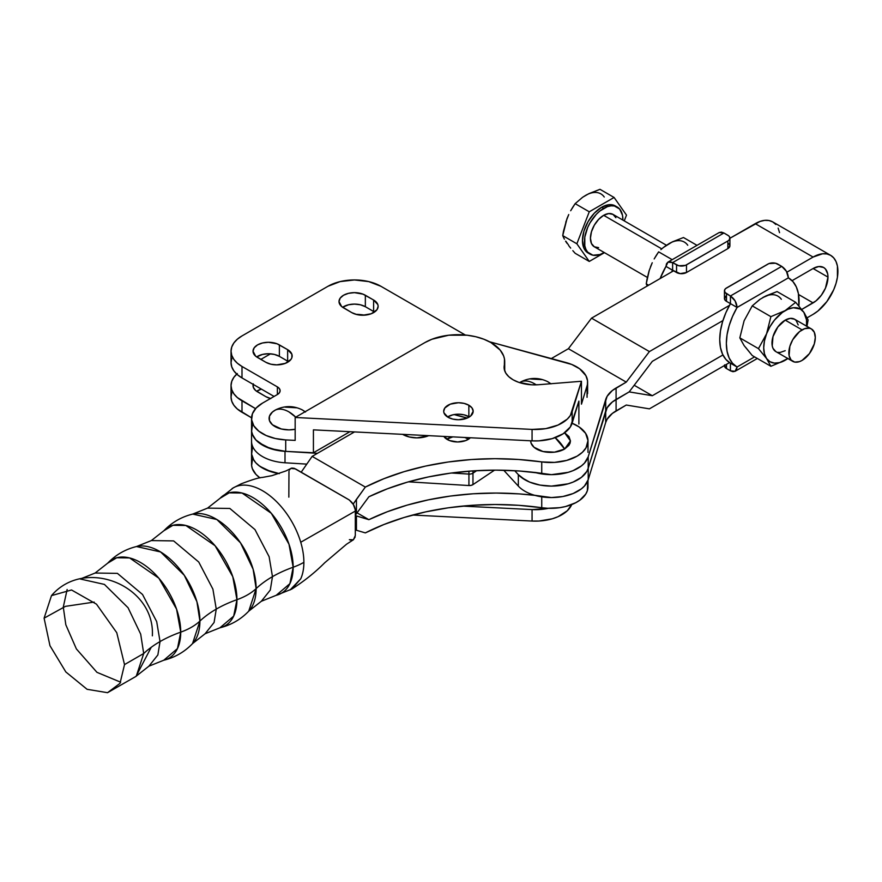 <?xml version="1.0" encoding="UTF-8"?>
<svg xmlns="http://www.w3.org/2000/svg" width="882" height="882" viewBox="0 0 882 882"><rect width="100%" height="100%" fill="white"/><g stroke="black" fill="none" stroke-linecap="round" stroke-linejoin="round"><path stroke-width="1.32" d="M231.999 488.683A58.455 33.748 60 0 1 246.728 485.243A58.455 33.748 -120 0 0 233.322 487.845L220.136 498.242A56.867 32.832 60 0 1 265.14 506.797A56.867 32.832 60 0 1 293.166 567.225L289.902 583.652L276.187 595.317L261.337 601.27L248.746 611.16A56.867 32.832 -120 0 0 256.133 588.603A56.867 32.832 -120 0 0 234.403 534.823A56.867 32.832 -120 0 0 192.706 514.085C181.505 516.841 171.913 522.376 163.92 530.699L151.34 540.578L136.489 546.542A56.867 32.832 -120 0 1 178.186 567.28A56.867 32.832 -120 0 1 199.916 621.06L196.906 601.689L184.272 575.273L160.634 551.967L136.489 546.542C125.288 549.299 115.696 554.833 107.703 563.157L95.124 573.035L80.262 579L104.418 584.413L128.055 607.731L140.69 634.147L143.7 653.518L124.516 664.587L143.711 653.507L136.313 676.075L148.904 666.186L163.754 660.232A56.867 32.832 60 0 0 180.733 632.14A58.455 33.748 0 0 0 199.916 621.06A56.867 32.832 -120 0 1 192.53 643.617L199.916 621.06A58.455 33.748 180 0 1 180.733 632.14A112.819 65.136 0 0 0 160.039 641.567L157.867 654.951L148.904 666.186L157.867 654.951L160.039 641.567A112.819 65.136 0 0 0 143.7 653.518A112.819 65.136 180 0 1 160.039 641.567L156.687 621.601L142.531 594.479L117.416 573.366L95.124 573.035L117.416 573.366L142.531 594.479L156.687 621.601L160.039 641.567A112.819 65.136 180 0 1 180.733 632.14L176.554 609.12L158.859 578.195L129.632 557.942L116.722 557.766L107.703 563.157A56.867 32.832 60 0 1 152.707 571.712A56.867 32.832 60 0 1 180.733 632.14L177.469 648.568L163.754 660.232C174.945 657.476 184.547 651.93 192.53 643.617L205.12 633.728L219.971 627.775A56.867 32.832 60 0 0 236.949 599.683A58.455 33.748 0 0 0 256.133 588.603A58.455 33.748 180 0 1 236.949 599.683A112.819 65.136 0 0 0 216.255 609.109L214.083 622.494L205.12 633.728L214.083 622.494L216.255 609.109A112.819 65.136 0 0 0 199.916 621.06A112.819 65.136 180 0 1 216.255 609.109L212.904 589.143L198.748 562.032L173.633 540.909L151.34 540.578L173.633 540.909L198.748 562.032L212.904 589.143L216.255 609.109A112.819 65.136 180 0 1 236.949 599.683L232.771 576.663L215.076 545.738L185.848 525.485L172.938 525.308L163.92 530.699A56.867 32.832 60 0 1 208.924 539.255A56.867 32.832 60 0 1 236.949 599.683L233.686 616.11L219.971 627.775C231.161 625.018 240.764 619.473 248.746 611.16L256.133 588.603L253.123 569.232L240.488 542.816L216.851 519.509L192.706 514.085L207.557 508.12L229.849 508.451L254.964 529.575L269.12 556.696L272.472 576.652A112.819 65.136 0 0 0 256.133 588.603A112.819 65.136 180 0 1 272.472 576.652L270.3 590.036L261.337 601.27L270.3 590.036L272.472 576.652A112.819 65.136 180 0 1 293.166 567.225A58.455 33.748 0 0 0 303.882 562.341A58.455 33.748 -120 0 0 300.74 542.254L355.314 511.075C355.259 506.599 353.054 502.784 348.699 499.62L295.459 468.882L290.773 468.419L289.34 470.062M67.142 589.485L63.284 607.092L65.83 624.798L76.381 648.932L96.954 672.338L120.669 682.194M468.077 438.905A14.729 8.5 0 0 0 464.792 437.483L468.54 439.192A14.729 8.5 0 0 0 468.077 438.905L468.077 437.648L468.077 438.905M452.852 436.877A14.729 8.5 0 0 0 446.766 439.192L452.852 436.877M447.24 439.479A14.729 8.5 180 0 1 443.844 436.425L449.467 440.537L457.659 441.97L465.839 440.537L470.371 437.759A14.729 8.5 180 0 1 447.24 439.479M246.728 485.243A58.455 33.748 60 0 1 278.37 503.512A58.455 33.748 60 0 1 300.74 542.254A58.455 33.748 -120 0 0 278.37 503.512A58.455 33.748 -120 0 0 246.728 485.243M44.1 618.161L65.5 606.342L94.198 602.086L65.5 606.342L44.1 618.161L49.954 645.679L65.83 671.952L87.086 689.305L107.538 692.69L120.018 683.329L124.516 664.587L116.766 632.714L96.491 604.17L71.53 589.981L51.487 595.615L44.1 618.161M555.153 437.659L564.634 449.026L570.456 440.901L564.612 432.786L568.945 436.524L570.456 440.912L570.07 443.15L568.945 445.3L564.634 449.026A28.819 16.637 -120 0 0 555.153 437.659M530.699 440.802A19.878 11.477 0 0 0 542.882 451.496A19.878 11.477 0 0 0 564.634 449.026L554.458 452.168L542.97 451.507L534.051 447.284L531.085 443.15L530.699 440.802M355.181 509.531L353.373 504.559L349.349 500.028L294.169 468.287L291.788 468.044L286.011 470.922L271.843 475.685L262.362 477.438C259.076 477.548 251.998 479.687 241.128 483.854L233.311 487.845M288.965 471.275L288.844 497.139M290.101 589.959L300.74 578.79L291.788 589.088C304.114 581.205 315.095 572.429 324.719 562.76L346.538 544.216L353.373 539.795L349.349 539.674M349.978 539.927L352.37 540.17M355.314 535.517L355.314 511.075L355.314 535.517L353.373 539.795L355.181 536.918M355.314 529.928L356.438 530.258L356.438 515.937L355.314 515.606L368.885 519.674L387.33 511.736L407.263 505.088L428.409 499.84L450.47 496.048L473.149 493.777L496.125 493.06L519.09 493.887L535.032 495.397A196.421 113.403 180 0 0 368.885 519.674L357.034 512.839L368.885 519.674L356.438 515.937L356.438 530.258L355.314 529.928M587.644 483.788L587.335 490.756L585.725 494.129L579.805 500.215L575.648 502.762L565.494 506.544L559.761 507.668L547.722 508.275L541.735 507.723L541.735 496.831L541.735 507.723A37.408 21.598 0 0 0 587.996 486.732L587.996 480.348M365.335 532.893L356.438 530.258L365.335 532.893A196.421 113.403 0 0 1 541.735 507.723L518.517 505.298L494.956 504.504L471.396 505.353L448.188 507.823L425.664 511.88L404.132 517.469L383.935 524.514L365.335 532.893M220.136 498.242L229.166 492.851L242.065 493.027L271.292 513.28L288.987 544.205L293.166 567.225A112.819 65.136 0 0 0 272.472 576.652L269.12 556.696L254.964 529.575L229.849 508.451L207.557 508.12L220.136 498.242M355.314 511.075L300.74 542.254A58.455 33.748 60 0 1 303.882 562.341A58.455 33.748 60 0 1 300.74 578.79A58.455 33.748 -120 0 0 303.882 562.341A58.455 33.748 180 0 1 293.166 567.225A56.867 32.832 60 0 1 276.187 595.317L291.777 589.099M587.996 440.912A37.408 21.598 180 0 0 572.12 423.25L579.187 426.987L585.615 433.338L587.985 440.57L586.012 447.836L582.385 452.29L577.104 456.148L566.718 460.404L554.447 462.4L541.735 461.903L541.735 473.358A196.421 113.403 0 0 0 368.885 496.764L356.438 513.688L356.438 499.366L365.335 487.073A196.421 113.403 180 0 1 541.735 461.903L541.735 473.358L519.09 470.977L496.125 470.139L473.149 470.867L450.47 473.138L428.409 476.93L407.263 482.178L387.33 488.826L368.885 496.764L356.438 513.688L356.438 499.366L353.131 504.151L365.335 487.073L312.151 456.38L365.335 487.073L383.935 478.694L404.132 471.65L425.664 466.06L448.188 462.003L471.396 459.533L494.956 458.684L518.517 459.478L541.735 461.903A37.408 21.598 180 0 0 587.996 440.912L587.996 452.367M467.328 418.024A116.92 67.495 180 0 1 454.197 414.551L467.328 418.024M301.192 472.19L312.151 456.38L354.509 431.926L312.151 456.38L301.192 472.19M402.644 434.352L409.38 436.998L416.977 437.88L428.718 435.664A19.878 11.477 0 0 1 402.644 434.352M355.314 515.32L356.438 513.688L355.314 515.32M446.987 439.324A14.851 8.577 180 0 1 449.919 437.681L446.987 439.324M472.961 484.615L494.548 470.139L472.961 484.615L472.961 473.16A4.675 2.701 180 0 1 468.926 474.086L468.926 485.541L471.142 485.365L472.961 484.615L472.961 473.16L476.699 470.657L472.961 473.16L472.961 470.878L472.961 473.16A4.675 2.701 0 0 1 468.926 474.086L468.926 485.541A4.675 2.701 0 0 0 472.961 484.615M251.701 454.715L253.079 458.872L255.824 462.796L259.859 466.335L271.072 471.727L279.329 473.634L266.188 469.897L258.79 465.542L255.967 462.951L253.807 460.15L251.624 454.175L252.428 448.089M408.498 481.826L468.926 485.541L408.498 481.826M251.701 431.805L253.079 435.962L255.824 439.886L264.997 446.446L277.819 450.47L285.007 451.33L285.007 462.785A37.408 21.598 180 0 1 251.546 441.309A37.408 21.598 0 0 0 285.007 462.785L306.782 464.119L285.007 462.785L285.007 451.33L317.443 453.326L285.007 451.33A37.408 21.598 180 0 1 251.546 429.854A37.408 21.598 0 0 0 285.713 451.375L285.713 439.92A37.408 21.598 180 0 1 251.546 418.399A37.408 21.598 180 0 1 262.505 403.118L256.155 408.002L252.428 413.724L251.624 419.81L253.807 425.786L258.79 431.166L266.188 435.532L275.405 438.53L285.713 439.92L295.161 440.394L295.161 417.484L532.067 429.413L545.793 428.63L558.097 425.036L567.302 419.104L570.334 415.51L581.458 381.267L538.693 384.706L531.736 384.806L518.605 382.292L513.126 379.811L508.771 376.68L505.761 373.053L504.261 369.128L504.471 358.963L503.633 355.92L500.193 350.11L491.009 342.602L483.92 339.239L475.839 336.748L467.063 335.204L448.806 335.204L431.948 339.239L424.859 342.602A46.779 27.011 180 0 1 491.009 342.602A46.779 27.011 180 0 1 504.713 361.697A46.779 27.011 180 0 1 504.339 365.104L504.339 369.547L504.339 365.104A30.396 17.552 180 0 0 504.096 367.32A30.396 17.552 180 0 0 538.693 384.706L581.458 381.267L581.458 404.177L581.458 381.267L572.164 411.651A37.408 21.598 180 0 1 532.067 429.413L532.067 440.868L539.001 440.846L552.242 438.619L563.179 433.768L570.334 426.965L578.89 401.112L572.164 423.106L572.164 411.651L572.164 423.106A37.408 21.598 0 0 1 532.067 440.868L313.419 429.854L532.067 440.868L532.067 429.413L295.161 417.484L295.161 440.394L285.713 439.92L285.713 451.375L313.419 452.764L349.922 431.695L313.419 452.764L285.713 451.375L270.62 448.673L258.79 442.632L255.967 440.041L252.351 434.297L251.624 431.265L252.428 425.179M252.428 459.544L251.624 465.63L252.351 468.662L255.967 474.406L260.003 477.901A37.408 21.598 0 0 1 251.546 464.219L251.546 452.764A37.408 21.598 0 0 0 279.329 473.634A37.408 21.598 180 0 1 251.546 452.764L251.546 418.399M451.452 473.006L468.926 474.086L451.452 473.006M468.926 471.175L468.926 474.086L468.926 471.175M468.849 416.679A14.729 8.5 0 0 0 447.549 416.966L452.797 414.838L458.442 414.187L464.075 414.838L469.323 416.966A14.729 8.5 0 0 0 468.849 416.679L468.849 405.224L468.849 416.679M448.023 417.252A14.729 8.5 180 0 1 443.701 411.233A14.729 8.5 180 0 1 452.797 403.383A14.729 8.5 180 0 1 468.849 405.224L472.046 407.98L473.171 411.233L470.69 415.962L466.622 418.311L458.442 419.744L452.797 419.093L448.023 417.252L443.988 412.897L443.701 411.233L444.826 407.98L450.25 404.165L458.442 402.732L464.075 403.383L468.849 405.224A14.729 8.5 180 0 1 473.171 411.233A14.729 8.5 180 0 1 464.075 419.093A14.729 8.5 180 0 1 448.023 417.252M534.492 383.747L536.256 384.85A28.819 16.637 -120 0 0 534.492 383.747A28.819 16.637 -120 0 0 520.446 382.127C524.404 380.164 529.09 380.704 534.492 383.747M550.864 383.725L547.81 381.719C538.935 377.375 530.06 377.375 521.185 381.719L521.284 381.663M566.134 362.579A37.408 21.598 180 0 1 576.663 366.846A37.408 21.598 180 0 1 587.61 382.127A37.408 21.598 180 0 1 587.048 385.875L587.048 397.33L587.533 380.715L585.88 375.633L579.639 368.786L571.712 364.453L489.499 341.764L566.134 362.579M288.965 411.905L295.735 417.153A28.819 16.637 -120 0 0 288.965 411.905A28.819 16.637 -120 0 0 274.908 410.284C278.866 408.322 283.552 408.873 288.965 411.905M305.128 411.729L302.272 409.876C293.397 405.533 284.522 405.533 275.647 409.876L274.908 410.284A19.878 11.477 0 0 0 272.031 424.407A19.878 11.477 0 0 0 295.161 429.302L288.965 429.876L281.358 428.994L272.439 424.771L269.462 420.637L269.462 416.161L272.439 412.026L275.757 409.821M231.768 392.799L231.04 397.01L231.04 385.555A37.408 21.598 180 0 0 241.999 400.836L241.999 412.291L251.557 417.803L237.346 409.016L233.895 405.279L231.768 401.233L231.04 397.01A37.408 21.598 0 0 0 241.999 412.291L241.999 400.836L255.56 408.664L237.346 397.562L233.895 393.824L231.768 389.778L231.04 385.555L231.768 381.344L233.895 377.298L237.346 373.56M260.851 359.404L270.52 353.814L260.851 359.404M355.942 314.334L364.762 315.161A37.408 21.598 180 0 0 355.942 314.334M253.321 383.824L253.321 387.297L255.626 390.505L265.813 396.635L270.818 398.565M462.554 506.103L532.067 509.598L532.067 521.053L412.666 515.044L532.067 521.053A37.408 21.598 0 0 0 571.712 504.559L567.302 510.744L558.097 516.676L552.242 518.803L539.001 521.03L532.067 521.053L532.067 509.598L462.554 506.103M231.04 385.555A37.408 21.598 180 0 1 236.74 374.1M548.505 508.297A37.408 21.598 180 0 1 532.067 509.598L548.505 508.297M313.419 429.854L313.419 452.764L313.419 429.854M578.89 424.022L578.89 401.112L578.89 424.022M424.859 342.602L295.161 417.484L424.859 342.602M277.389 394.53L262.505 403.118L277.389 394.53L277.389 386.889A9.349 5.402 180 0 1 280.123 390.715A9.349 5.402 180 0 1 277.389 394.53L277.389 386.889L279.418 388.642L280.123 390.715L279.418 392.777L277.389 394.53M241.999 377.926L241.999 366.471L277.389 386.889L241.999 366.471A37.408 21.598 180 0 1 231.04 351.19A37.408 21.598 180 0 1 241.999 335.921L237.346 339.195L233.895 342.922L231.768 346.979L231.04 351.19L231.768 355.402L233.895 359.459L237.346 363.197L241.999 366.471L241.999 377.926L274.082 396.437L241.999 377.926A37.408 21.598 0 0 1 231.04 362.645L231.768 366.857L233.895 370.914L237.346 374.652L241.999 377.926M327.983 286.275L241.999 335.921L327.983 286.275A37.408 21.598 180 0 1 380.892 286.275L368.753 281.601L354.432 279.958L340.121 281.601L327.983 286.275M465.321 335.028L380.892 286.275L465.321 335.028M581.458 404.177L587.048 385.875L581.458 404.177M373.615 300.023L377.838 304.588L378.135 306.33L376.967 309.736L371.278 313.738L362.7 315.238L356.802 314.554L351.786 312.625L341.61 306.506L339.008 301.556L340.176 298.138L343.528 295.25L348.533 293.32L354.432 292.648L363.009 294.147L373.615 300.023A15.435 8.908 180 0 1 378.135 306.33A15.435 8.908 180 0 1 368.61 314.554A15.435 8.908 180 0 1 351.786 312.625L343.528 307.851A15.435 8.908 180 0 1 339.008 301.556A15.435 8.908 180 0 1 348.533 293.32A15.435 8.908 180 0 1 365.346 295.25L365.346 306.704L374.53 312.052A15.435 8.908 0 0 0 373.615 311.478L373.615 300.023L373.615 311.478L365.346 306.704A15.435 8.908 0 0 0 342.613 307.278L348.533 304.775L354.432 304.103L360.341 304.775L365.346 306.704L365.346 295.25L373.615 300.023M287.642 349.669L291.865 354.222L291.865 357.706L290.983 359.371L285.294 363.373L276.728 364.872L270.818 364.2L265.813 362.27L255.626 356.141L253.024 351.19L254.203 347.784L257.544 344.895L262.549 342.966L268.459 342.282L277.036 343.782L287.642 349.669A15.435 8.908 180 0 1 292.163 355.964A15.435 8.908 180 0 1 282.626 364.2A15.435 8.908 180 0 1 265.813 362.27L257.544 357.497A15.435 8.908 180 0 1 253.024 351.19A15.435 8.908 180 0 1 262.549 342.966A15.435 8.908 180 0 1 279.374 344.895L279.374 356.35L288.546 361.697A15.435 8.908 0 0 0 287.642 361.124L287.642 349.669L287.642 361.124L279.374 356.35A15.435 8.908 0 0 0 256.64 356.923L262.549 354.421L268.459 353.737L274.368 354.421L279.374 356.35L279.374 344.895L287.642 349.669M530.622 378.984L542.099 379.635M547.7 381.663L551.018 383.857M519.619 382.634L520.446 382.127A19.878 11.477 0 0 0 519.619 382.634M285.084 407.142L296.561 407.793M302.162 409.821L305.492 412.026M231.768 358.434L231.04 362.645L231.04 351.19M261.37 389.105L256.64 391.288A15.435 8.908 0 0 1 261.37 389.105M270.531 398.488A15.435 8.908 180 0 1 265.813 396.635L257.544 391.862A15.435 8.908 180 0 1 253.024 385.555A15.435 8.908 180 0 1 253.167 384.365M785.212 320.133L802.069 329.879A18.709 10.805 -60 0 1 811.429 328.942A18.709 10.805 -60 0 1 814.295 343.936A18.709 10.805 -60 0 1 802.069 360.418L809.422 353.605L814.295 343.936L815.299 337.508L814.295 332.249L811.429 328.942L809.422 328.203L804.66 328.677L799.489 331.654L792.72 339.746L789.853 346.361L789.103 355.622L791.077 359.988L794.726 362.094L799.489 361.62L802.069 360.418A18.709 10.805 -60 0 1 792.72 361.344A18.709 10.805 -60 0 1 789.853 346.361A18.709 10.805 -60 0 1 802.069 329.879L785.212 320.133L790.272 318.38L794.561 319.207A18.709 10.805 120 0 0 785.212 320.133A18.709 10.805 120 0 0 772.985 336.626A18.709 10.805 120 0 0 775.851 351.609L772.985 348.313L772.235 345.876L772.985 336.626L777.858 326.957L785.212 320.133M601.678 207.248L603.663 208.395A27.199 15.7 -60 0 1 617.257 207.05A27.199 15.7 -60 0 1 622.879 220.092L622.527 215.373L619.649 209.023L614.346 205.969L611.017 205.837L607.411 206.653L599.914 210.985L596.298 214.326L590.069 222.749L587.677 227.49L584.799 237.148L584.799 245.813L585.902 249.352L587.677 252.164L592.98 255.229L599.914 254.534L604.181 252.495A27.199 15.7 -60 0 1 603.663 252.803A27.199 15.7 -60 0 1 590.069 254.148A27.199 15.7 -60 0 1 585.902 232.352A27.199 15.7 -60 0 1 603.663 208.395L601.678 207.248A27.199 15.7 120 0 0 583.917 231.205A27.199 15.7 120 0 0 588.085 253.002L583.917 248.206L582.451 240.554L583.917 231.205L588.085 221.603L594.325 213.179L601.678 207.248L609.032 204.69L615.272 205.903A27.199 15.7 120 0 0 601.678 207.248M603.663 215.318L661.754 248.867L603.663 215.318A18.709 10.805 120 0 0 591.436 231.801A18.709 10.805 120 0 0 594.314 246.795L591.447 243.498L590.433 238.228L591.447 231.801L594.314 225.197L598.602 219.409L603.663 215.318L608.723 213.565L613.012 214.392A18.709 10.805 120 0 0 603.663 215.318M781.342 299.274A30.396 17.552 120 0 0 762.721 297.609L777.053 291.556L795.696 302.317L777.053 291.556L765.995 295.878L759.7 299.505L752.236 305.878L770.879 316.649L752.236 305.878L744.11 320.761L739.822 337.861L758.465 348.633L766.59 333.749L770.879 316.649L785.212 310.585L795.696 302.317L803.822 312.25L808.11 319.968L806.975 326.373L808.11 319.968L803.822 312.25L800.404 309.086L793.436 307.73L788.012 309.185L782.4 312.426L774.462 320.122L770.008 326.638L766.59 333.749L764.451 340.97L763.713 347.817L764.451 353.825L766.59 358.566L758.465 348.633L739.822 337.861L744.11 345.59L752.236 355.523L770.879 366.284L766.59 358.566L770.008 361.741L774.462 363.108L779.644 362.601L788.012 358.401M745.665 347.387L752.236 355.523L770.879 366.284L785.212 360.231A30.396 17.552 -60 0 1 766.59 358.566A30.396 17.552 -60 0 1 766.59 333.749A30.396 17.552 -60 0 1 785.212 310.585L770.879 316.649L766.59 333.749L758.465 348.633L766.59 358.566L770.879 366.284L785.212 360.231A30.396 17.552 -60 0 0 787.835 358.533M806.523 326.351L806.523 319.868L803.822 312.25A30.396 17.552 -60 0 1 806.545 326.131M811.429 328.942L794.561 319.207L796.203 320.574L798.188 324.94M785.212 350.683L780.151 352.447L777.858 352.348M785.212 310.585A30.396 17.552 -60 0 1 803.822 312.25L795.696 302.317L785.212 310.585M742.865 343.396L739.822 337.861L744.11 320.761L752.236 305.878L759.92 299.439M726.492 293.706A7.012 4.046 180 0 1 724.442 290.84A7.012 4.046 180 0 1 726.492 287.973L767.869 264.093A7.012 4.046 180 0 1 777.792 264.093L781.728 266.364L730.428 295.977L724.971 292.394L724.574 290.057L725.621 288.59L768.928 263.586L775.51 263.211L781.728 266.364L730.428 295.977L726.492 293.706L726.492 301.346L726.492 293.706M724.442 290.84L724.442 298.48A7.012 4.046 0 0 0 726.492 301.346L724.574 299.274L725.621 296.231M724.574 364.894L724.442 365.688A7.012 4.046 0 0 0 726.492 368.544L730.428 370.815L730.428 363.186A51.443 29.701 120 0 1 730.461 303.64L737.076 307.454L726.492 301.346L730.428 303.617L730.428 295.977C734.452 298.755 736.668 302.57 737.076 307.454L788.376 277.841C787.957 272.957 785.752 269.131 781.728 266.364L786.413 271.303L788.376 277.841A51.443 29.701 -60 0 1 788.442 277.874A51.443 29.701 -60 0 1 798.894 305.966L798.397 293.607L796.314 286.904L792.929 281.579L788.376 277.841L737.076 307.487L735.114 300.916L730.428 295.977L730.461 303.673M730.461 303.64L725.908 312.636L722.523 321.875L720.44 330.982L719.734 339.614L720.44 347.431L722.523 354.134L725.908 359.459L730.461 363.197A51.443 29.701 120 0 1 730.384 363.163L730.428 370.815L726.492 368.544L726.492 364.343L726.492 368.544L724.442 365.534M729.469 362.634L730.318 363.119L729.469 362.634M730.461 363.197L737.076 367.022L735.125 371.289L730.428 370.815L732.964 371.708L735.114 371.289L736.558 369.646L737.076 367.022A51.443 29.701 -60 0 1 736.999 366.978A51.443 29.701 -60 0 1 737.076 307.454L732.523 316.462L729.138 325.69L727.055 334.796L726.349 343.429L727.055 351.245L729.138 357.949L732.523 363.274L736.933 366.934M754.573 356.879L737.076 366.978L754.573 356.879M727.859 240.984L727.859 248.625A7.012 4.046 0 0 0 729.91 245.758L727.859 248.625L727.859 240.984L686.483 264.876L686.483 272.516L727.859 248.625L686.483 272.516L686.483 264.876A7.012 4.046 180 0 1 676.56 264.876L676.56 272.516A7.012 4.046 0 0 0 686.483 272.516L680.154 273.618L672.624 270.245L676.56 272.516L676.56 264.876L672.624 262.604L723.924 232.991L727.859 235.262A7.012 4.046 180 0 1 729.91 238.129A7.012 4.046 180 0 1 727.859 240.984L685.413 265.383L678.831 265.758L672.624 262.604L672.591 270.256L665.976 266.408L667.928 262.141L672.624 262.604L723.924 232.991L728.73 235.869L729.778 237.335L729.381 239.672L727.859 240.984M728.73 243.509L729.91 245.758L729.91 238.129M723.924 232.991L719.216 232.528L721.388 232.109L723.924 232.991M665.976 266.408L666.494 263.773L667.939 262.13L670.088 261.722L672.624 262.604L672.624 270.245L665.976 266.408A51.443 29.701 120 0 0 660.122 278.569L665.976 266.408M671.632 271.921A51.443 29.701 -60 0 1 672.591 270.223L671.632 271.921M666.131 245.461L672.426 241.833L683.473 237.523L672.426 241.833L663.396 247.489L666.131 245.461M660.905 249.628L663.396 247.489L660.905 249.628M656.329 255.328L658.645 251.855L672.194 259.672L658.645 251.855L654.179 258.944L656.329 255.328M652.239 262.748L650.519 266.739L652.239 262.748M649.284 270.366L646.241 283.839L647.201 286.033L646.241 283.839L646.969 279.44L649.075 270.873L652.085 263.134M687.751 245.24A30.396 17.552 120 0 0 669.14 243.575L666.329 245.405M697.012 245.339L683.473 237.523L697.012 245.339M646.241 283.839L648.612 285.206L646.241 283.839M588.448 193.963L599.969 189.31L614.092 197.469L589.264 211.79L576.861 243.785L589.264 261.436L604.468 252.66L589.264 261.436L576.861 243.785L589.264 211.79L614.092 197.469L626.496 215.12L614.092 197.469L599.969 189.31L588.933 193.621L582.638 197.259L585.637 195.374A30.396 17.552 120 0 1 604.258 197.028M568.592 214.921L565.781 222.154M565.781 241.15L568.592 245.141M572.826 207.127L575.152 203.643L582.638 197.259L575.152 203.643L589.264 211.79L575.152 203.643L570.676 210.743L572.826 207.127M568.736 214.547L567.027 218.527L568.736 214.547M563.477 237.346L562.738 235.626L563.466 231.238L567.027 218.527L562.738 235.626L576.861 243.785L562.738 235.626L564.403 239.187L563.477 237.346M565.582 241.183L567.027 243.344L565.582 241.183M568.736 245.67L570.676 248.107L568.736 245.67M572.826 250.653L575.152 253.288L572.826 250.653M598.602 247.633L594.314 246.795L647.377 277.433M666.45 245.251L613.012 214.392L615.879 217.7M624.258 220.886L626.496 215.12L624.258 220.886M575.152 253.288L589.264 261.436L575.152 253.288M827.978 277.113L813.094 268.525A21.047 12.15 -60 0 1 823.623 267.478A21.047 12.15 -60 0 1 827.978 277.113A21.047 12.15 -60 0 1 813.094 302.89L798.552 294.489L813.094 302.89L801.738 309.45L816.004 300.883L821.363 295.216L825.475 288.105L827.978 277.113L813.094 268.525L792.069 280.663L813.094 268.525L818.794 266.54L823.623 267.478L825.475 269.021L827.691 273.927L827.978 277.113M837.9 271.391A35.071 20.253 -60 0 1 813.094 314.345L817.934 311.004L826.875 301.567L833.722 289.715L836.015 283.442L837.426 277.246L837.426 266.077L836.015 261.513L833.722 257.886L830.635 255.328A35.071 20.253 -60 0 1 837.9 271.391M518.329 486.103L503.721 470.249L518.329 486.103A37.408 21.598 0 0 0 557.215 497.294A37.408 21.598 0 0 0 588.206 479.709L588.206 468.254A37.408 21.598 180 0 1 557.215 485.839A37.408 21.598 180 0 1 518.329 474.648L518.329 486.103L518.329 474.648A37.408 21.598 0 0 0 557.215 485.839A37.408 21.598 0 0 0 588.206 468.254L605.702 410.968L605.702 399.513A37.408 21.598 180 0 1 616.088 387.992L616.088 399.447A37.408 21.598 0 0 0 605.702 410.968L605.702 399.513L588.206 456.799L588.206 468.254L588.206 456.799L584.468 463.105L581.381 465.928L573.157 470.602L568.195 472.333L551.437 474.648L534.668 472.377M514.691 470.69L518.329 474.648L514.691 470.69M534.668 495.287L551.437 497.558L562.848 496.522L573.157 493.523L581.381 488.849L584.468 486.015L588.206 479.709L605.702 422.434L605.702 410.968A37.408 21.598 180 0 1 616.088 399.447L616.088 387.992L626.264 382.115L649.406 351.576L729.502 305.337L649.406 351.576L591.535 318.159L568.394 348.71L626.264 382.115L568.394 348.71L551.327 358.555L568.394 348.71L591.535 318.159L673.583 270.796L591.535 318.159L649.406 351.576L626.264 382.115L612.373 390.494L607.114 396.327L588.206 456.799A37.408 21.598 180 0 1 535.054 472.487M830.635 255.328L826.875 253.939L822.586 253.773L813.094 257.07L755.224 223.653L813.094 257.07A35.071 20.253 -60 0 1 830.635 255.328L772.764 221.922A35.071 20.253 120 0 0 755.224 223.653L729.91 238.272L760.063 221.415L764.716 220.357L769.005 220.533L772.764 221.922L775.851 224.48M778.144 228.107L779.556 232.661M626.264 405.036L649.406 408.851L729.502 362.612L649.406 408.851L626.264 405.036L616.088 410.902A37.408 21.598 0 0 0 605.702 422.434L607.114 419.237L612.373 413.404L626.264 405.036M813.094 257.07L786.898 272.196L813.094 257.07M807.151 317.785L813.094 314.345L807.151 317.785M629.175 391.895L652.316 395.72L634.202 385.258L652.316 395.72L722.92 354.961L652.316 395.72L629.175 391.895L652.316 361.344L629.175 391.895L616.088 399.447L616.088 410.902L616.088 399.447L629.175 391.895L612.373 401.949L607.114 407.782L588.206 468.254L588.206 479.709L605.702 422.434L605.702 410.968L588.206 468.254L586.762 471.495L581.381 477.394L573.157 482.057L568.195 483.788L551.437 486.103L540.027 485.089L529.696 482.112L521.427 477.471L518.329 474.648L525.253 479.973L529.696 482.112L540.027 485.089L551.437 486.103L568.195 483.788L573.157 482.057L581.381 477.394L586.762 471.495L588.206 468.254L607.114 407.782L612.373 401.949L629.175 391.895M722.92 320.585L652.316 361.344L722.92 320.585M152.354 635.845C155.221 585.262 84.606 556.785 51.487 595.615M151.23 647.289L136.026 676.373L107.538 692.69M504.713 370.848L504.713 361.708M587.61 393.581L587.61 382.127M615.272 205.903L617.257 207.05M757.329 358.467L735.125 371.289M730.384 363.163L736.999 366.978M719.216 232.528L667.928 262.141M588.085 253.002L590.069 254.148M775.851 351.609L792.72 361.344"/></g></svg>
